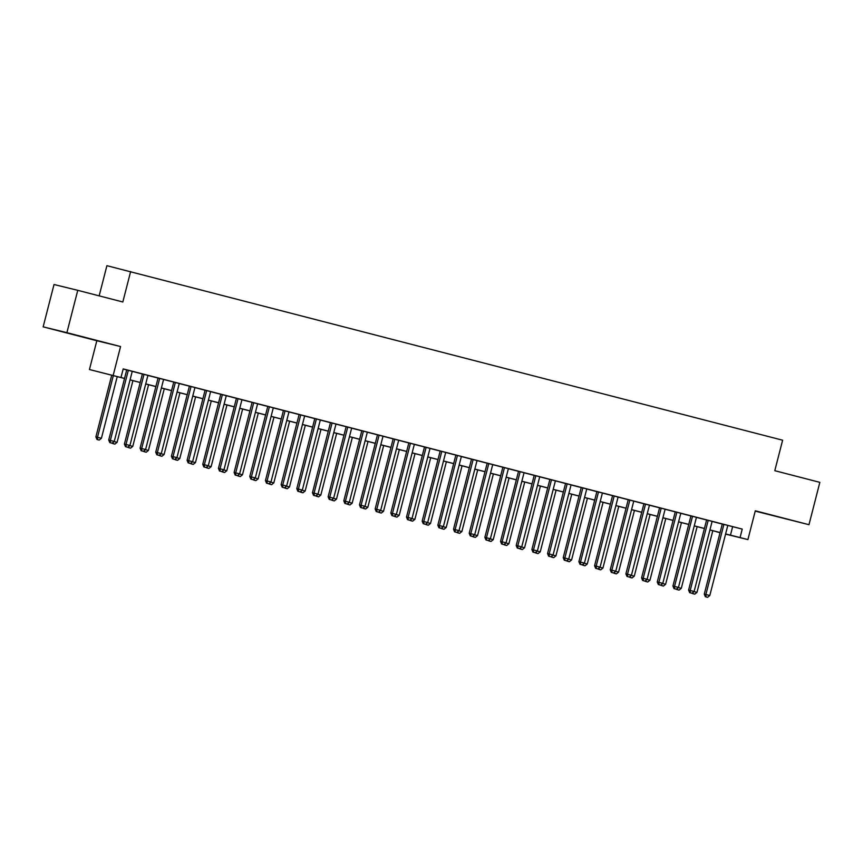 <?xml version="1.0" encoding="UTF-8"?>
<svg xmlns="http://www.w3.org/2000/svg" width="863" height="863" viewBox="0 0 863 863"><rect width="100%" height="100%" fill="white"/><g stroke="black" fill="none" stroke-linecap="round" stroke-linejoin="round"><path stroke-width="1.29" d="M70.388 333.808L88.609 338.425L70.388 333.808M771.727 515.287L789.947 519.904L771.727 515.287M124.531 378.479L89.439 369.526L124.542 378.415M96.829 340.745L120.572 346.548L66.893 332.665L77.767 290.324L54.024 284.51L43.15 326.85L96.829 340.745L89.439 369.526M99.159 295.858L106.904 265.685L782.622 440.206L774.791 470.691L819.85 482.352L808.976 524.693L755.298 510.799L747.908 539.591L725.567 534.121M755.222 511.112L808.976 524.693M720.044 532.708L716.333 531.748L720.055 532.665M66.893 332.665L43.15 326.85M142.384 374.003L123.981 369.191L126.732 369.903L108.727 440.011L110.335 440.41L128.328 370.303M147.918 375.383L139.655 373.248L142.395 373.959L124.401 444.067L125.998 444.467L144.002 374.348M163.592 379.44L155.329 377.304L158.069 378.016L140.076 448.124L141.672 448.523L159.677 378.404M173.754 382.05L155.739 452.18L161.262 453.593L179.267 383.474L182.007 384.186L163.582 379.483M189.418 386.106L171.413 456.236L176.937 457.649L194.941 387.53L197.681 388.242L189.418 386.128M188.824 463.075L190.389 463.474L188.824 463.075L188.695 460.691L192.611 461.705L210.615 391.586L213.355 392.298L202.352 389.472L205.092 390.184L187.088 460.292L188.695 460.691L206.689 390.572M236.419 398.339L218.015 393.528L220.766 394.24L202.762 464.348L204.369 464.736L222.363 394.628M241.953 399.72L236.43 398.296M252.115 402.331L234.11 472.46L239.623 473.863L257.627 403.755L260.367 404.467L241.942 399.763M267.789 406.387L249.774 476.516L255.297 477.919L273.301 407.811L276.041 408.523L267.778 406.408M288.965 411.888L280.712 409.752L283.452 410.464L265.448 480.572L267.055 480.961L285.06 410.853M314.79 418.62L296.376 413.809L299.127 414.52L281.122 484.628L282.73 485.017L300.723 414.909M320.313 420.001L312.05 417.865L314.801 418.566L296.796 488.685L298.404 489.073L316.397 418.965M314.197 495.513L315.772 495.923L314.197 495.513L314.067 493.129L317.994 494.143L335.987 424.035L338.738 424.747L327.724 421.921L330.464 422.622L312.471 492.741L314.067 493.129L332.072 423.021M346.149 426.656L328.134 496.797L333.657 498.199L351.662 428.091L354.402 428.803L335.977 424.1M361.824 430.713L343.808 500.853L349.332 502.255L367.336 432.147L370.076 432.848L361.813 430.734M393.15 438.889L374.747 434.078L377.487 434.79L359.483 504.898L361.09 505.297L379.094 435.189M398.674 440.27L390.41 438.134L393.161 438.846L375.157 508.954L376.764 509.353L394.758 439.245M414.348 444.326L406.085 442.19L408.835 442.902L390.831 513.01L392.438 513.409L410.432 443.291M424.51 446.937L406.505 517.066L412.029 518.48L430.022 448.361L432.773 449.073L414.337 444.38M440.184 450.993L422.169 521.123L427.692 522.536L445.696 452.417L448.436 453.129L440.173 451.015M455.858 455.049L437.843 525.179L443.366 526.592L461.371 456.473L464.111 457.185L455.847 455.071M487.185 463.226L468.782 458.415L471.522 459.127L453.517 529.235L455.125 529.634L473.129 459.515M492.708 464.607L484.445 462.471L487.196 463.183L469.192 533.291L470.799 533.679L488.792 463.571M502.87 467.217L484.866 537.347L490.389 538.749L508.383 468.641L511.133 469.353L492.697 464.65M518.544 471.274L500.54 541.403L506.063 542.805L524.057 472.697L526.797 473.409L518.534 471.295M517.94 548.242L519.504 548.641L517.94 548.242L517.811 545.848L521.727 546.862L539.731 476.754L542.471 477.466L531.468 474.639L534.208 475.351L516.203 545.459L517.811 545.848L535.815 475.74M565.545 483.507L547.142 478.695L549.882 479.407L531.878 549.515L533.485 549.904L551.489 479.796M571.069 484.887L562.816 482.751L565.556 483.463L547.552 553.571L549.159 553.96L567.164 483.852M564.963 560.4L566.527 560.81L564.963 560.4L564.834 558.016L568.749 559.03L586.754 488.922L589.494 489.634L578.48 486.808L581.231 487.509L563.226 557.627L564.834 558.016L582.827 487.908M596.905 491.543L578.9 561.684L584.424 563.086L602.417 492.978L605.168 493.69L596.894 491.565M612.579 495.599L594.575 565.74L600.087 567.142L618.091 497.034L620.831 497.746L612.568 495.621M643.906 503.776L625.502 498.965L628.242 499.677L610.238 569.796L611.845 570.184L629.85 500.076M649.429 505.168L641.177 503.021L643.917 503.733L625.912 573.841L627.52 574.24L645.524 504.132M643.323 580.68L644.888 581.09L643.323 580.68L643.194 578.296L647.11 579.31L665.114 509.202L667.854 509.904L656.851 507.077L659.591 507.789L641.587 577.897L643.194 578.296L661.187 508.188M675.265 511.824L657.261 581.953L662.784 583.366L680.788 513.248L683.528 513.96L665.093 509.267M690.939 515.88L672.935 586.009L678.458 587.423L696.452 517.304L699.203 518.016L690.929 515.901M706.614 519.936L688.609 590.065L694.122 591.479L712.126 521.36L714.866 522.072L706.603 519.958M723.884 524.402L705.88 594.521L704.273 594.122L722.288 523.992L719.537 523.302L742.245 529.095L123.193 368.9L121.014 377.368M123.161 369.03L126.721 369.947M147.907 375.437L158.058 378.059M179.245 383.539L189.407 386.171M194.919 387.595L205.081 390.227M210.594 391.651L220.755 394.283M257.616 403.819L267.767 406.451M273.28 407.875L283.442 410.508M288.954 411.931L299.116 414.564M320.302 420.044L330.453 422.676M351.651 428.156L361.802 430.777M367.314 432.212L377.476 434.833M398.663 440.324L408.814 442.946M430.011 448.426L440.162 451.058M445.686 452.482L455.837 455.114M461.349 456.538L471.511 459.17M508.372 468.706L518.523 471.338M524.046 472.762L534.197 475.394M539.72 476.818L549.871 479.45M571.058 484.93L581.22 487.563M586.732 488.987L596.883 491.619M602.406 493.043L612.557 495.664M618.081 497.099L628.232 499.72M649.418 505.211L659.58 507.832M680.767 513.323L690.918 515.945M696.441 517.369L706.592 520.001M712.115 521.425L722.266 524.057M120.572 346.548L113.182 375.34M742.245 529.095L740.076 537.563L747.908 539.591M77.767 290.324L122.826 301.985L130.647 271.5M720.076 532.579L709.925 529.958M704.402 528.534L694.251 525.901M688.728 524.477L678.577 521.845M673.064 520.421L662.903 517.789M657.39 516.365L647.228 513.733M641.716 512.309L631.565 509.677M626.042 508.253L615.891 505.621M610.368 504.197L600.216 501.565M594.693 500.141L584.542 497.509M579.03 496.085L568.868 493.453M563.356 492.029L553.194 489.397M547.681 487.973L537.53 485.34M532.007 483.916L521.856 481.295M516.333 479.86L506.182 477.239M500.659 475.804L490.508 473.183M484.995 471.748L474.833 469.127M469.321 467.692L459.159 465.071M453.647 463.636L443.496 461.015M437.973 459.591L427.821 456.959M422.298 455.535L412.147 452.902M406.635 451.478L396.473 448.846M390.961 447.422L380.799 444.79M375.286 443.366L365.125 440.734M359.612 439.31L349.461 436.678M343.938 435.254L333.787 432.622M328.264 431.198L318.113 428.566M312.6 427.142L302.438 424.51M296.926 423.086L286.764 420.454M281.252 419.03L271.101 416.398M265.577 414.974L255.426 412.352M249.903 410.917L239.752 408.296M234.229 406.861L224.078 404.24M218.566 402.805L208.404 400.184M202.891 398.749L192.729 396.128M187.217 394.693L177.066 392.072M171.543 390.648L161.392 388.016M155.869 386.592L145.718 383.959M140.194 382.536L130.043 379.903M725.61 533.949L740.076 537.563M130.054 379.849L140.216 382.471M145.728 383.895L155.89 386.527M161.403 387.951L171.564 390.583M177.077 392.007L187.228 394.639M192.751 396.063L202.902 398.695M208.425 400.119L218.576 402.751M224.089 404.175L234.251 406.807M239.763 408.231L249.925 410.864M255.437 412.287L265.588 414.92M271.111 416.344L281.262 418.976M286.786 420.4L296.937 423.032M302.46 424.456L312.611 427.088M318.123 428.512L328.285 431.133M333.798 432.568L343.959 435.189M349.472 436.624L359.623 439.245M365.146 440.68L375.297 443.302M380.82 444.736L390.971 447.358M396.495 448.792L406.646 451.414M412.158 452.838L422.32 455.47M427.832 456.894L437.994 459.526M443.506 460.95L453.658 463.582M459.181 465.006L469.332 467.638M474.855 469.062L485.006 471.694M490.518 473.118L500.68 475.75M506.193 477.174L516.354 479.806M521.867 481.23L532.029 483.863M537.541 485.286L547.692 487.919M553.215 489.343L563.366 491.975M568.89 493.399L579.041 496.02M584.553 497.455L594.715 500.076M600.227 501.511L610.389 504.132M615.902 505.567L626.063 508.188M631.576 509.623L641.727 512.244M647.25 513.679L657.401 516.301M662.924 517.735L673.075 520.357M678.588 521.781L688.75 524.413M694.262 525.837L704.424 528.469M709.936 529.893L720.087 532.525M732.622 526.732L730.443 535.2M706.01 596.905L707.574 597.315L706.01 596.905L705.88 594.521L709.796 595.535L727.8 525.416M704.273 594.122L705.373 596.743M707.574 597.315L709.796 595.535M693.96 591.608L696.97 592.385L712.806 530.702M693.172 593.766L694.747 594.165L693.172 593.766L693.097 592.298M696.97 592.385L694.747 594.165M692.536 593.604L692.266 592.967M690.335 592.849L691.899 593.259L690.335 592.849L690.206 590.465L708.21 520.346M688.609 590.065L689.699 592.687M691.899 593.259L694.122 591.479M674.661 588.793L676.236 589.202L674.661 588.793L674.532 586.409L692.536 516.29M672.935 586.009L674.025 588.642M676.236 589.202L678.458 587.423M658.998 584.736L660.562 585.146L658.998 584.736L658.868 582.352L676.862 512.234M657.261 581.953L658.35 584.585M660.562 585.146L662.784 583.366M641.587 577.897L642.676 580.529M644.888 581.09L647.11 579.31M678.286 587.552L681.295 588.329L697.131 526.646M677.498 589.709L679.073 590.109L677.498 589.709L677.423 588.242M681.295 588.329L679.073 590.109M676.862 589.548L676.592 588.911M662.611 583.496L665.621 584.283L681.457 522.59M661.835 585.653L663.399 586.063L661.835 585.653L661.748 584.186M665.621 584.283L663.399 586.063M661.187 585.492L660.918 584.855M646.937 579.44L649.947 580.227L665.783 518.534M646.16 581.597L647.725 582.007L646.16 581.597L646.074 580.13M649.947 580.227L647.725 582.007M645.513 581.435L645.254 580.799M631.263 575.384L634.273 576.171L650.109 514.477M630.486 577.541L632.05 577.951L630.486 577.541L630.411 576.074M634.273 576.171L632.05 577.951M629.85 577.379L629.58 576.743M627.649 576.624L629.213 577.034L627.649 576.624L627.52 574.24L631.436 575.254L649.44 505.146M625.912 573.841L627.002 576.473M629.213 577.034L631.436 575.254M615.599 571.338L618.598 572.115L634.445 510.421M614.812 573.485L616.376 573.895L614.812 573.485L614.736 572.018M618.598 572.115L616.376 573.895M614.176 573.334L613.906 572.687M611.975 572.568L613.539 572.978L611.975 572.568L611.845 570.184L615.761 571.198L633.766 501.09M610.238 569.796L611.338 572.417M613.539 572.978L615.761 571.198M599.925 567.282L602.935 568.059L618.771 506.365M599.138 569.429L600.713 569.839L599.138 569.429L599.062 567.962M602.935 568.059L600.713 569.839M598.501 569.278L598.232 568.631M596.301 568.512L597.865 568.922L596.301 568.512L596.171 566.128L614.176 496.02M594.575 565.74L595.664 568.361M597.865 568.922L600.087 567.142M584.251 563.226L587.261 564.003L603.097 502.309M583.474 565.373L585.038 565.783L583.474 565.373L583.388 563.917M587.261 564.003L585.038 565.783M582.827 565.222L582.557 564.575M580.626 564.456L582.201 564.866L580.626 564.456L580.497 562.072L598.501 491.964M578.9 561.684L579.99 564.305M582.201 564.866L584.424 563.086M568.577 559.17L571.586 559.947L587.423 498.253M567.8 561.317L569.364 561.727L567.8 561.317L567.714 559.86M571.586 559.947L569.364 561.727M567.153 561.166L566.883 560.519M563.226 557.627L564.316 560.249M566.527 560.81L568.749 559.03M552.903 555.114L555.912 555.891L571.748 494.197M552.126 557.261L553.69 557.671L552.126 557.261L552.05 555.804M555.912 555.891L553.69 557.671M551.479 557.11L551.22 556.462M549.289 556.355L550.853 556.754L549.289 556.355L549.159 553.96L553.075 554.974L571.079 484.866M547.552 553.571L548.641 556.193M550.853 556.754L553.075 554.974M537.228 551.058L540.238 551.835L556.085 490.152M536.452 553.205L538.016 553.615L536.452 553.205L536.376 551.748M540.238 551.835L538.016 553.615M535.815 553.054L535.545 552.406M533.614 552.298L535.179 552.698L533.614 552.298L533.485 549.904L537.401 550.918L555.405 480.81M531.878 549.515L532.967 552.137M535.179 552.698L537.401 550.918M521.565 547.002L524.564 547.778L540.411 486.096M520.777 549.148L522.342 549.558L520.777 549.148L520.702 547.692M524.564 547.778L522.342 549.558M520.141 548.997L519.871 548.35M516.203 545.459L517.304 548.081M519.504 548.641L521.727 546.862M505.891 542.946L508.9 543.722L524.736 482.039M505.103 545.092L506.678 545.502L505.103 545.092L505.028 543.636M508.9 543.722L506.678 545.502M504.467 544.941L504.197 544.294M502.266 544.186L503.841 544.585L502.266 544.186L502.137 541.791L520.141 471.683M500.54 541.403L501.63 544.024M503.841 544.585L506.063 542.805M490.216 538.89L493.226 539.666L509.062 477.983M489.44 541.047L491.004 541.446L489.44 541.047L489.353 539.58M493.226 539.666L491.004 541.446M488.792 540.885L488.523 540.238M486.592 540.13L488.167 540.529L486.592 540.13L486.462 537.735L504.467 467.627M484.866 537.347L485.955 539.968M488.167 540.529L490.389 538.749M474.542 534.833L477.552 535.61L493.388 473.927M473.765 536.991L475.33 537.39L473.765 536.991L473.679 535.524M477.552 535.61L475.33 537.39M473.118 536.829L472.848 536.193M470.928 536.074L472.493 536.473L470.928 536.074L470.799 533.679L474.715 534.693L492.719 464.585M469.192 533.291L470.281 535.912M472.493 536.473L474.715 534.693M458.868 530.777L461.878 531.554L477.714 469.871M458.091 532.935L459.655 533.334L458.091 532.935L458.016 531.468M461.878 531.554L459.655 533.334M457.444 532.773L457.185 532.137M455.254 532.018L456.818 532.417L455.254 532.018L455.125 529.634L459.04 530.648L477.045 460.529M453.517 529.235L454.607 531.856M456.818 532.417L459.04 530.648M443.194 526.721L446.203 527.498L462.05 465.815M442.417 528.879L443.981 529.278L442.417 528.879L442.341 527.412M446.203 527.498L443.981 529.278M441.78 528.717L441.511 528.08M439.58 527.962L441.144 528.372L439.58 527.962L439.45 525.578L457.455 455.459M437.843 525.179L438.933 527.8M441.144 528.372L443.366 526.592M427.53 522.665L430.529 523.442L446.376 461.759M426.743 524.823L428.318 525.222L426.743 524.823L426.667 523.356M430.529 523.442L428.318 525.222M426.106 524.661L425.837 524.024M423.906 523.906L425.47 524.316L423.906 523.906L423.776 521.522L441.78 451.403M422.169 521.123L423.269 523.744M425.47 524.316L427.692 522.536M411.856 518.609L414.866 519.386L430.702 457.703M411.068 520.767L412.643 521.166L411.068 520.767L410.993 519.299M414.866 519.386L412.643 521.166M410.432 520.605L410.162 519.968M408.231 519.85L409.806 520.26L408.231 519.85L408.102 517.466L426.106 447.347M406.505 517.066L407.595 519.699M409.806 520.26L412.029 518.48M396.182 514.553L399.191 515.34L415.027 453.647M395.405 516.71L396.969 517.12L395.405 516.71L395.319 515.243M399.191 515.34L396.969 517.12M394.758 516.549L394.488 515.912M392.557 515.794L394.132 516.203L392.557 515.794L392.438 513.409L396.354 514.424L414.348 444.305M390.831 513.01L391.921 515.643M394.132 516.203L396.354 514.424M380.507 510.497L383.517 511.284L399.353 449.591M379.731 512.654L381.295 513.064L379.731 512.654L379.644 511.187M383.517 511.284L381.295 513.064M379.084 512.493L378.825 511.856M376.894 511.737L378.458 512.147L376.894 511.737L376.764 509.353L380.68 510.367L398.684 440.259M375.157 508.954L376.246 511.586M378.458 512.147L380.68 510.367M364.833 506.441L367.843 507.228L383.679 445.535M364.057 508.598L365.621 509.008L364.057 508.598L363.981 507.131M367.843 507.228L365.621 509.008M363.409 508.436L363.15 507.8M361.219 507.681L362.784 508.091L361.219 507.681L361.09 505.297L365.006 506.311L383.01 436.203M359.483 504.898L360.572 507.53M362.784 508.091L365.006 506.311M349.159 502.395L352.169 503.172L368.016 441.478M348.382 504.542L349.947 504.952L348.382 504.542L348.307 503.075M352.169 503.172L349.947 504.952M347.746 504.391L347.476 503.744M345.545 503.625L347.109 504.035L345.545 503.625L345.416 501.241L363.42 431.133M343.808 500.853L344.898 503.474M347.109 504.035L349.332 502.255M333.496 498.339L336.505 499.116L352.341 437.422M332.708 500.486L334.283 500.896L332.708 500.486L332.633 499.019M336.505 499.116L334.283 500.896M332.072 500.335L331.802 499.688M329.871 499.569L331.435 499.979L329.871 499.569L329.742 497.185L347.746 427.077M328.134 496.797L329.235 499.418M331.435 499.979L333.657 498.199M317.821 494.283L320.831 495.06L336.667 433.366M317.034 496.43L318.609 496.84L317.034 496.43L316.958 494.974M320.831 495.06L318.609 496.84M316.397 496.279L316.128 495.632M312.471 492.741L313.56 495.362M315.772 495.923L317.994 494.143M302.147 490.227L305.157 491.004L320.993 429.31M301.37 492.374L302.935 492.784L301.37 492.374L301.284 490.918M305.157 491.004L302.935 492.784M300.723 492.223L300.453 491.576M298.533 491.457L300.097 491.867L298.533 491.457L298.404 489.073L302.32 490.087L320.313 419.979M296.796 488.685L297.886 491.306M300.097 491.867L302.32 490.087M286.473 486.171L289.483 486.948L305.319 425.265M285.696 488.318L287.26 488.728L285.696 488.318L285.61 486.861M289.483 486.948L287.26 488.728M285.049 488.167L284.79 487.519M282.859 487.412L284.423 487.811L282.859 487.412L282.73 485.017L286.645 486.031L304.65 415.923M281.122 484.628L282.212 487.25M284.423 487.811L286.645 486.031M270.799 482.115L273.808 482.892L289.644 421.209M270.022 484.262L271.586 484.672L270.022 484.262L269.946 482.805M273.808 482.892L271.586 484.672M269.375 484.111L269.116 483.463M267.185 483.356L268.749 483.755L267.185 483.356L267.055 480.961L270.971 481.975L288.976 411.867M265.448 480.572L266.538 483.194M268.749 483.755L270.971 481.975M255.135 478.059L258.134 478.836L273.981 417.153M254.348 480.206L255.912 480.615L254.348 480.206L254.272 478.749M258.134 478.836L255.912 480.615M253.711 480.055L253.442 479.407M251.511 479.299L253.075 479.699L251.511 479.299L251.381 476.905L269.385 406.797M249.774 476.516L250.874 479.138M253.075 479.699L255.297 477.919M239.461 474.003L242.471 474.779L258.307 413.097M238.673 476.16L240.248 476.559L238.673 476.16L238.598 474.693M242.471 474.779L240.248 476.559M238.037 475.998L237.767 475.351M235.836 475.243L237.401 475.642L235.836 475.243L235.707 472.848L253.711 402.741M234.11 472.46L235.2 475.082M237.401 475.642L239.623 473.863M223.787 469.947L226.796 470.723L242.632 409.04M222.999 472.104L224.574 472.503L222.999 472.104L222.924 470.637M226.796 470.723L224.574 472.503M222.363 471.942L222.093 471.295M236.44 398.275L218.436 468.404L220.033 468.792L238.037 398.684M220.162 471.187L221.737 471.586L220.162 471.187L220.033 468.792L223.959 469.806L241.953 399.698M218.436 468.404L219.526 471.025M221.737 471.586L223.959 469.806M208.112 465.891L211.122 466.667L226.958 404.984M207.336 468.048L208.9 468.447L207.336 468.048L207.249 466.581M211.122 466.667L208.9 468.447M206.689 467.886L206.419 467.25M204.499 467.131L206.063 467.53L204.499 467.131L204.369 464.736L208.285 465.75L226.289 395.642M202.762 464.348L203.851 466.969M206.063 467.53L208.285 465.75M192.438 461.834L195.448 462.611L211.284 400.928M191.662 463.992L193.226 464.391L191.662 463.992L191.586 462.525M195.448 462.611L193.226 464.391M191.014 463.83L190.755 463.194M187.088 460.292L188.177 462.913M190.389 463.474L192.611 461.705M176.764 457.778L179.774 458.555L195.621 396.872M175.987 459.936L177.551 460.335L175.987 459.936L175.912 458.469M179.774 458.555L177.551 460.335M175.351 459.774L175.081 459.138M173.15 459.019L174.714 459.429L173.15 459.019L173.021 456.635L191.025 386.516M171.413 456.236L172.503 458.857M174.714 459.429L176.937 457.649M161.101 453.722L164.099 454.499L179.946 392.816M160.313 455.88L161.877 456.279L160.313 455.88L160.238 454.413M164.099 454.499L161.877 456.279M159.677 455.718L159.407 455.081M157.476 454.963L159.04 455.373L157.476 454.963L157.346 452.579L175.351 382.46M155.739 452.18L156.839 454.801M159.04 455.373L161.262 453.593M145.426 449.666L148.436 450.443L164.272 388.76M144.639 451.824L146.214 452.223L144.639 451.824L144.563 450.357M148.436 450.443L146.214 452.223M144.002 451.662L143.733 451.025M141.802 450.907L143.377 451.317L141.802 450.907L141.672 448.523L145.588 449.537L163.592 379.418M140.076 448.124L141.165 450.756M143.377 451.317L145.588 449.537M129.752 445.61L132.762 446.398L148.598 384.704M128.975 447.768L130.54 448.177L128.975 447.768L128.889 446.3M132.762 446.398L130.54 448.177M128.328 447.606L128.058 446.969M126.127 446.851L127.702 447.261L126.127 446.851L125.998 444.467L129.925 445.481L147.918 375.362M124.401 444.067L125.491 446.7M127.702 447.261L129.925 445.481M114.078 441.554L117.088 442.341L132.924 380.648M113.301 443.711L114.865 444.121L113.301 443.711L113.215 442.244M117.088 442.341L114.865 444.121M112.654 443.55L112.384 442.913M110.464 442.795L112.028 443.204L110.464 442.795L110.335 440.41L114.25 441.425L132.255 371.317M108.727 440.011L109.817 442.643M112.028 443.204L114.25 441.425M111.737 375.168L95.89 436.872L101.413 438.285L117.249 376.592M113.333 375.578L97.497 437.271L97.627 439.655L96.98 439.494L99.191 440.065L97.627 439.655M101.413 438.285L99.191 440.065M96.98 439.494L95.89 436.872"/></g></svg>
